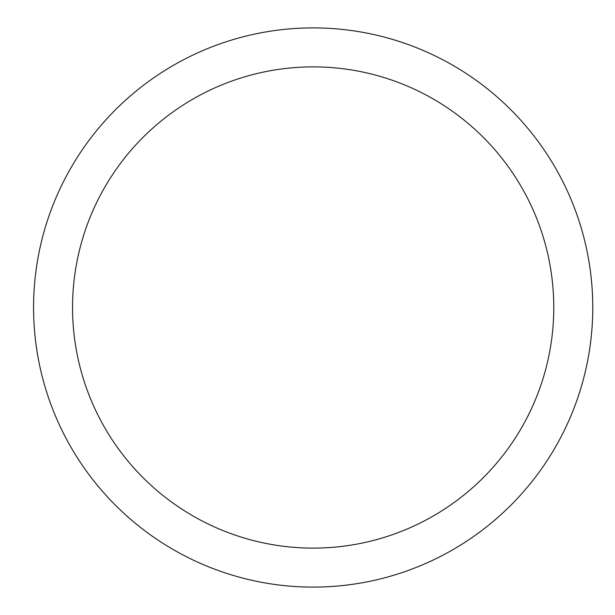 <?xml version="1.0" encoding="UTF-8"?>
<svg xmlns="http://www.w3.org/2000/svg" width="615" height="615" viewBox="0 0 615 615"><rect width="100%" height="100%" fill="white"/><g stroke="black" fill="none" stroke-linecap="round" stroke-linejoin="round"><path stroke-width="0.92" d="M72.547 307.5A240.619 240.619 0 0 0 433.475 515.877A240.619 240.619 0 0 0 433.475 99.123A240.619 240.619 0 0 0 72.547 307.5M33.564 307.5A279.594 279.594 0 0 0 452.963 549.641A279.594 279.594 0 0 0 452.963 65.359A279.594 279.594 0 0 0 33.564 307.5"/></g></svg>

